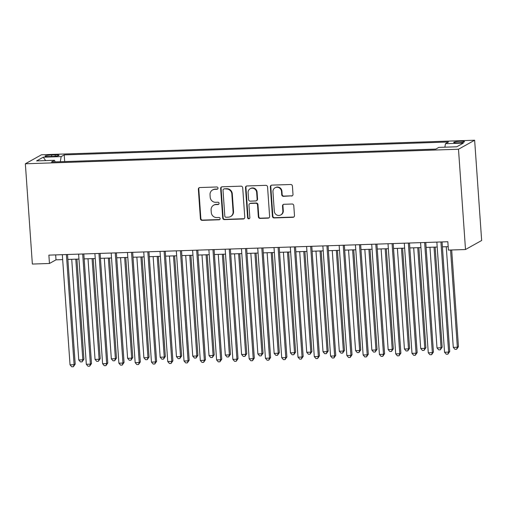 <?xml version="1.0" encoding="UTF-8"?>
<svg xmlns="http://www.w3.org/2000/svg" width="507" height="507" viewBox="0 0 507 507"><rect width="100%" height="100%" fill="white"/><g stroke="black" fill="none" stroke-linecap="round" stroke-linejoin="round"><path stroke-width="0.76" d="M218.016 188.084A1.16 1.109 -119.2 0 0 216.819 186.975L199.834 187.546A1.66 1.584 -119.2 0 0 198.351 189.238L200.417 218.77A1.66 1.584 -119.2 0 0 202.128 220.355L219.113 219.785A1.16 1.109 -119.2 0 0 220.152 218.599A1.16 1.109 -119.2 0 0 218.948 217.49L216.755 217.56A5.311 5.07 -119.2 0 1 211.273 212.484L211.102 210.025A5.311 5.07 -119.2 0 1 215.849 204.6L218.042 204.53A1.16 1.109 -119.2 0 0 219.081 203.345A1.16 1.109 -119.2 0 0 217.883 202.23L215.684 202.306A5.311 5.07 -119.2 0 1 210.202 197.229L210.031 194.77A5.311 5.07 -119.2 0 1 214.778 189.345L216.977 189.269A1.16 1.109 -119.2 0 0 218.016 188.084M460.521 141.269A5.406 0.703 -4 0 0 453.727 142.423A5.406 0.703 -4 0 0 457.726 142.828A5.406 0.703 -4 0 0 464.52 141.668A5.406 0.703 -4 0 0 460.521 141.269M291.512 196.057A1.66 1.584 -119.2 0 0 292.995 194.365L292.412 186.082A1.66 1.584 -119.2 0 0 290.701 184.497L271.841 185.125A1.66 1.584 -119.2 0 0 270.358 186.823L272.424 216.35A1.66 1.584 -119.2 0 0 274.135 217.94L292.995 217.307A1.66 1.584 -119.2 0 0 294.478 215.608L293.781 205.601A1.66 1.584 -119.2 0 0 292.064 204.017L283.996 204.289A1.66 1.584 -119.2 0 0 282.513 205.981L282.855 210.944A4.436 4.24 -119.2 0 1 280.745 214.962A4.436 4.24 -119.2 0 1 274.306 211.229L272.95 191.792A4.436 4.24 -119.2 0 1 275.06 187.774A4.436 4.24 -119.2 0 1 281.499 191.507L281.727 194.745A1.66 1.584 -119.2 0 0 283.438 196.329L291.943 195.816A1.66 1.584 -119.2 0 0 292.412 195.727M25.35 163.78L32.359 264.058L49.458 263.482L48.875 255.129L447.827 241.731L448.41 250.084L465.508 249.514L458.493 149.235L25.35 163.78L41.492 154.768L474.641 140.224L458.493 149.235M242.707 187.748A1.66 1.584 -119.2 0 0 240.99 186.164L222.129 186.798A1.66 1.584 -119.2 0 0 220.646 188.49L222.712 218.023A1.66 1.584 -119.2 0 0 224.424 219.607L243.284 218.973A1.66 1.584 -119.2 0 0 244.773 217.281L242.707 187.748M246.985 185.961L265.845 185.328A1.66 1.584 -119.2 0 1 267.557 186.918L269.623 216.445A1.66 1.584 -119.2 0 1 268.14 218.137L260.072 218.409A1.66 1.584 -119.2 0 1 258.355 216.825L257.518 204.847A1.66 1.584 -119.2 0 0 255.807 203.263L250.452 203.44A1.66 1.584 -119.2 0 0 248.969 205.132L249.837 217.604A1.16 1.109 -119.2 0 1 249.286 218.656A1.16 1.109 -119.2 0 1 247.6 217.68L245.502 187.66A1.66 1.584 -119.2 0 1 246.985 185.961M48.887 156.53L52.474 156.41A5.241 0.684 -4 0 0 59.053 155.294A5.241 0.684 -4 0 0 55.174 154.901L51.594 155.022A5.241 0.684 -4 0 0 45.015 156.143A5.241 0.684 -4 0 0 48.887 156.53M444.873 147.195L445.457 143.696L448.511 141.992L64.218 154.895L61.163 156.6L60.308 161.714M445.457 143.696L463.366 143.094L456.737 146.796L438.828 147.398L435.773 149.102L51.48 162.012L54.534 160.307L36.618 160.903L43.253 157.202L61.163 156.6M465.508 249.514L481.65 240.502L474.641 140.224M49.458 263.482L56.004 259.831L62.678 259.603M67.881 259.432L78.959 259.058M84.162 258.887L95.246 258.513M100.443 258.336L111.527 257.968M116.73 257.79L127.808 257.417M133.011 257.245L144.096 256.872M149.299 256.694L160.377 256.327M165.58 256.149L176.664 255.775M181.861 255.604L192.945 255.23M198.148 255.059L209.226 254.685M214.429 254.508L225.514 254.14M230.717 253.963L241.795 253.589M246.998 253.418L258.082 253.044M263.279 252.866L274.363 252.499M279.566 252.321L290.65 251.947M295.847 251.776L306.931 251.402M312.135 251.231L323.213 250.857M328.416 250.68L339.5 250.312M344.703 250.135L355.781 249.761M360.984 249.59L372.068 249.216M377.265 249.045L388.349 248.671M393.552 248.493L404.63 248.126M409.833 247.948L420.918 247.574M426.121 247.403L437.199 247.029M442.402 246.852L448.169 246.662M55.662 254.901L56.004 259.831M64.681 161.568L64.218 154.895M55.143 161.885L54.534 160.307M45.643 160.605L43.253 157.202M217.668 188.991A1.16 1.109 -119.2 0 1 217.414 189.029L215.215 189.105A5.311 5.07 -119.2 0 0 212.997 189.719L212.56 189.96M213.624 205.221L214.062 204.974A5.311 5.07 -119.2 0 1 216.286 204.359L218.479 204.283A1.16 1.109 -119.2 0 0 218.732 204.245M199.371 187.634A1.66 1.584 -119.2 0 0 198.788 188.997L200.854 218.523A1.66 1.584 -119.2 0 0 202.566 220.114L219.55 219.544A1.16 1.109 -119.2 0 0 219.804 219.506M221.667 186.887A1.66 1.584 -119.2 0 0 221.084 188.249L223.15 217.776A1.66 1.584 -119.2 0 0 224.861 219.366L243.721 218.732A1.66 1.584 -119.2 0 0 244.19 218.644M224.05 189.035A1.16 1.109 -119.2 0 0 223.01 190.22L224.823 216.14A1.16 1.109 -119.2 0 0 226.021 217.25L228.34 217.173A5.311 5.07 -119.2 0 0 233.087 211.755L231.851 194.035A5.311 5.07 -119.2 0 0 226.369 188.959L224.487 188.794A1.16 1.109 -119.2 0 0 223.999 188.927L223.562 189.168M230.565 216.559L230.996 216.312A5.311 5.07 -119.2 0 0 233.524 211.508L233.087 211.755M224.487 188.794L226.806 188.712A5.311 5.07 -119.2 0 1 232.288 193.788L233.524 211.508M249.755 203.63L250.192 203.389A1.66 1.584 -119.2 0 1 250.889 203.199L256.244 203.015A1.66 1.584 -119.2 0 1 257.955 204.606L258.792 216.578A1.66 1.584 -119.2 0 0 260.503 218.168L268.577 217.896A1.66 1.584 -119.2 0 0 269.046 217.807M246.522 186.05A1.66 1.584 -119.2 0 0 245.939 187.413L248.037 217.433A1.16 1.109 -119.2 0 0 249.488 218.504M256.65 192.419A4.436 4.24 -119.2 0 0 250.211 188.693A4.436 4.24 -119.2 0 0 248.1 192.711L248.576 199.555A1.66 1.584 -119.2 0 0 250.293 201.146L255.642 200.962A1.66 1.584 -119.2 0 0 257.131 199.27L256.65 192.419L257.087 192.178A4.436 4.24 -119.2 0 0 250.648 188.446L250.211 188.693M256.339 200.772L256.776 200.531A1.66 1.584 -119.2 0 0 257.562 199.029L257.131 199.27M257.087 192.178L257.562 199.029M275.06 187.774L275.497 187.533A4.436 4.24 -119.2 0 1 281.936 191.259L282.158 194.498A1.66 1.584 -119.2 0 0 283.876 196.089L291.943 195.816M280.745 214.962L281.182 214.721A4.436 4.24 -119.2 0 0 283.293 210.703L282.855 210.944M283.527 204.378A1.66 1.584 -119.2 0 0 282.944 205.741L283.293 210.703M271.372 185.213A1.66 1.584 -119.2 0 0 270.795 186.576L272.855 216.109A1.66 1.584 -119.2 0 0 274.572 217.693L293.433 217.059A1.66 1.584 -119.2 0 0 293.895 216.971M71.721 259.299L78.762 359.957L82.831 359.818L83.921 359.209L76.925 259.128M83.921 359.209L82.09 361.852L82.831 359.818L75.79 259.166M82.09 361.852L80.461 361.909L78.762 359.957M66.404 254.539L74.104 364.691L70.036 364.831L62.329 254.672M67.532 254.501L75.194 364.083L74.104 364.691L73.363 366.726L71.734 366.776L70.036 364.831M75.194 364.083L73.363 366.726M88.009 258.754L95.043 359.412L99.112 359.273L100.209 358.664L93.206 258.583M100.209 358.664L98.371 361.307L99.112 359.273L92.078 258.621M98.371 361.307L96.742 361.358L95.043 359.412M104.29 258.209L111.331 358.861L115.4 358.728L116.49 358.119L109.493 258.031M116.49 358.119L114.658 360.756L115.4 358.728L108.359 258.069M114.658 360.756L113.029 360.813L111.331 358.861M120.571 257.664L127.612 358.316L131.681 358.183L132.771 357.574L125.774 257.486M132.771 357.574L130.939 360.211L131.681 358.183L124.646 257.524M130.939 360.211L129.31 360.268L127.612 358.316M136.858 257.112L143.893 357.771L147.968 357.631L149.058 357.023L142.061 256.941M149.058 357.023L147.226 359.666L147.968 357.631L140.927 256.979M147.226 359.666L145.598 359.717L143.893 357.771M82.685 253.994L90.392 364.146L86.317 364.286L78.617 254.127M83.82 253.956L91.482 363.538L90.392 364.146L89.644 366.174L88.022 366.231L86.317 364.286M91.482 363.538L89.644 366.174M98.973 253.443L106.673 363.601L102.604 363.734L94.898 253.582M100.101 253.405L107.763 362.993L106.673 363.601L105.931 365.629L104.303 365.686L102.604 363.734M107.763 362.993L105.931 365.629M115.254 252.898L122.954 363.05L118.885 363.189L111.185 253.037M116.382 252.86L124.05 362.442L122.954 363.05L122.212 365.084L120.584 365.135L118.885 363.189M124.05 362.442L122.212 365.084M131.535 252.353L139.241 362.505L135.166 362.644L127.466 252.486M132.669 252.315L140.331 361.897L139.241 362.505L138.5 364.539L136.871 364.59L135.166 362.644M140.331 361.897L138.5 364.539M153.139 256.567L160.18 357.226L164.249 357.086L165.339 356.478L158.342 256.396M165.339 356.478L163.508 359.121L164.249 357.086L157.214 256.434M163.508 359.121L161.879 359.171L160.18 357.226M147.822 251.802L155.522 361.96L151.454 362.093L143.747 251.941M148.95 251.764L156.612 361.352L155.522 361.96L154.781 363.988L153.152 364.045L151.454 362.093M156.612 361.352L154.781 363.988M169.427 256.022L176.461 356.674L180.536 356.541L181.626 355.933L174.623 255.845M181.626 355.933L179.789 358.569L180.536 356.541L173.495 255.883M179.789 358.569L178.16 358.626L176.461 356.674M164.103 251.257L171.81 361.415L167.735 361.548L160.035 251.396M165.238 251.219L172.9 360.8L171.81 361.415L171.068 363.443L169.439 363.5L167.735 361.548M172.9 360.8L171.068 363.443M185.708 255.477L192.749 356.129L196.817 355.99L197.907 355.382L190.911 255.3M197.907 355.382L196.076 358.024L196.817 355.99L189.776 255.338M196.076 358.024L194.447 358.081L192.749 356.129M180.391 250.712L188.091 360.864L184.022 361.003L176.316 250.845M181.519 250.673L189.181 360.255L188.091 360.864L187.349 362.898L185.72 362.949L184.022 361.003M189.181 360.255L187.349 362.898M201.989 254.926L209.03 355.584L213.098 355.445L214.188 354.837L207.192 254.755M214.188 354.837L212.357 357.479L213.098 355.445L206.064 254.793M212.357 357.479L210.728 357.53L209.03 355.584M196.672 250.166L204.372 360.319L200.303 360.458L192.603 250.3M197.8 250.128L205.468 359.71L204.372 360.319L203.63 362.347L202.001 362.404L200.303 360.458M205.468 359.71L203.63 362.347M218.276 254.381L225.311 355.039L229.386 354.9L230.476 354.292L223.479 254.203M230.476 354.292L228.644 356.928L229.386 354.9L222.345 254.241M228.644 356.928L227.016 356.985L225.311 355.039M234.557 253.836L241.598 354.488L245.667 354.355L246.757 353.747L239.76 253.658M246.757 353.747L244.925 356.383L245.667 354.355L238.632 253.696M244.925 356.383L243.297 356.44L241.598 354.488M250.845 253.285L257.879 353.943L261.954 353.804L263.044 353.195L256.041 253.113M263.044 353.195L261.206 355.838L261.954 353.804L254.913 253.151M261.206 355.838L259.584 355.889L257.879 353.943M267.126 252.74L274.167 353.398L278.235 353.259L279.325 352.65L272.329 252.568M279.325 352.65L277.494 355.293L278.235 353.259L271.194 252.606M277.494 355.293L275.865 355.344L274.167 353.398M283.407 252.194L290.448 352.847L294.516 352.714L295.613 352.105L288.61 252.017M295.613 352.105L293.775 354.742L294.516 352.714L287.482 252.055M293.775 354.742L292.146 354.799L290.448 352.847M299.694 251.649L306.729 352.302L310.804 352.169L311.894 351.554L304.897 251.472M311.894 351.554L310.062 354.197L310.804 352.169L303.763 251.51M310.062 354.197L308.433 354.254L306.729 352.302M315.975 251.098L323.016 351.757L327.085 351.617L328.175 351.009L321.178 250.927M328.175 351.009L326.343 353.652L327.085 351.617L320.05 250.965M326.343 353.652L324.714 353.702L323.016 351.757M332.262 250.553L339.297 351.212L343.372 351.072L344.462 350.464L337.459 250.376M344.462 350.464L342.631 353.1L343.372 351.072L336.331 250.414M342.631 353.1L341.002 353.157L339.297 351.212M348.543 250.008L355.584 350.66L359.653 350.527L360.743 349.919L353.747 249.831M360.743 349.919L358.912 352.555L359.653 350.527L352.612 249.869M358.912 352.555L357.283 352.612L355.584 350.66M364.825 249.457L371.865 350.115L375.934 349.976L377.031 349.367L370.028 249.286M377.031 349.367L375.193 352.01L375.934 349.976L368.9 249.324M375.193 352.01L373.564 352.067L371.865 350.115M381.112 248.912L388.153 349.57L392.222 349.431L393.312 348.822L386.315 248.741M393.312 348.822L391.48 351.465L392.222 349.431L385.181 248.779M391.48 351.465L389.851 351.516L388.153 349.57M397.393 248.367L404.434 349.019L408.503 348.886L409.593 348.277L402.596 248.189M409.593 348.277L407.761 350.914L408.503 348.886L401.468 248.227M407.761 350.914L406.132 350.971L404.434 349.019M212.953 249.615L220.659 359.774L216.59 359.907L208.884 249.755M214.087 249.577L221.749 359.165L220.659 359.774L219.918 361.802L218.289 361.859L216.59 359.907M221.749 359.165L219.918 361.802M229.24 249.07L236.94 359.222L232.871 359.362L225.171 249.21M230.368 249.032L238.03 358.614L236.94 359.222L236.199 361.257L234.57 361.314L232.871 359.362M238.03 358.614L236.199 361.257M245.521 248.525L253.227 358.677L249.152 358.817L241.452 248.658M246.656 248.487L254.318 358.069L253.227 358.677L252.486 360.711L250.857 360.762L249.152 358.817M254.318 358.069L252.486 360.711M261.808 247.98L269.509 358.132L265.44 358.265L257.733 248.113M262.937 247.942L270.599 357.524L269.509 358.132L268.767 360.16L267.138 360.217L265.44 358.265M270.599 357.524L268.767 360.16M278.09 247.429L285.796 357.587L281.721 357.72L274.021 247.568M279.218 247.391L286.886 356.972L285.796 357.587L285.048 359.615L283.419 359.672L281.721 357.72M286.886 356.972L285.048 359.615M294.371 246.884L302.077 357.036L298.008 357.175L290.302 247.023M295.505 246.846L303.167 356.427L302.077 357.036L301.335 359.07L299.707 359.121L298.008 357.175M303.167 356.427L301.335 359.07M310.658 246.339L318.358 356.491L314.289 356.63L306.589 246.472M311.786 246.301L319.448 355.882L318.358 356.491L317.616 358.519L315.988 358.576L314.289 356.63M319.448 355.882L317.616 358.519M326.939 245.787L334.645 355.946L330.57 356.079L322.87 245.927M328.073 245.749L335.735 355.337L334.645 355.946L333.904 357.974L332.275 358.031L330.57 356.079M335.735 355.337L333.904 357.974M343.226 245.242L350.926 355.394L346.858 355.534L339.151 245.382M344.354 245.204L352.016 354.786L350.926 355.394L350.185 357.429L348.556 357.486L346.858 355.534M352.016 354.786L350.185 357.429M359.507 244.697L367.214 354.849L363.139 354.989L355.439 244.83M360.642 244.659L368.304 354.241L367.214 354.849L366.466 356.884L364.844 356.934L363.139 354.989M368.304 354.241L366.466 356.884M375.795 244.152L383.495 354.304L379.426 354.437L371.72 244.285M376.923 244.114L384.585 353.696L383.495 354.304L382.753 356.332L381.125 356.389L379.426 354.437M384.585 353.696L382.753 356.332M392.076 243.601L399.776 353.759L395.707 353.892L388.007 243.74M393.204 243.563L400.866 353.151L399.776 353.759L399.034 355.787L397.406 355.844L395.707 353.892M400.866 353.151L399.034 355.787M413.68 247.822L420.715 348.474L424.79 348.341L425.88 347.726L418.877 247.644M425.88 347.726L424.048 350.369L424.79 348.341L417.749 247.682M424.048 350.369L422.42 350.426L420.715 348.474M429.961 247.27L437.002 347.929L441.071 347.789L442.161 347.181L435.164 247.099M442.161 347.181L440.329 349.824L441.071 347.789L434.03 247.137M440.329 349.824L438.701 349.874L437.002 347.929M446.249 246.725L453.283 347.384L457.352 347.244L458.448 346.636L451.686 249.976M458.448 346.636L456.611 349.272L457.352 347.244L450.558 250.014M456.611 349.272L454.982 349.329L453.283 347.384M408.357 243.056L416.063 353.208L411.988 353.347L404.288 243.195M409.491 243.018L417.153 352.599L416.063 353.208L415.322 355.242L413.693 355.293L411.988 353.347M417.153 352.599L415.322 355.242M424.644 242.511L432.344 352.663L428.276 352.802L420.569 242.644M425.772 242.473L433.434 352.054L432.344 352.663L431.603 354.697L429.974 354.748L428.276 352.802M433.434 352.054L431.603 354.697M440.925 241.959L448.632 352.118L444.557 352.251L436.857 242.099M442.06 241.921L449.722 351.509L448.632 352.118L447.89 354.146L446.261 354.203L444.557 352.251M449.722 351.509L447.89 354.146M51.695 156.441L51.594 155.022M55.269 156.219L55.174 154.901M215.215 189.105L214.778 189.345M218.479 204.283L218.042 204.53M216.286 204.359L215.849 204.6M219.55 219.544L219.113 219.785M202.566 220.114L202.128 220.355M200.854 218.523L200.417 218.77M198.788 188.997L198.351 189.238M217.414 189.029L216.977 189.269M243.721 218.732L243.284 218.973M224.861 219.366L224.424 219.607M223.15 217.776L222.712 218.023M221.084 188.249L220.646 188.49M232.288 193.788L231.851 194.035M226.806 188.712L226.369 188.959M268.577 217.896L268.14 218.137M260.503 218.168L260.072 218.409M258.792 216.578L258.355 216.825M257.955 204.606L257.518 204.847M256.244 203.015L255.807 203.263M250.889 203.199L250.452 203.44M248.037 217.433L247.6 217.68M245.939 187.413L245.502 187.66M283.876 196.089L283.438 196.329M282.158 194.498L281.727 194.745M281.936 191.259L281.499 191.507M282.944 205.741L282.513 205.981M293.433 217.059L292.995 217.307M274.572 217.693L274.135 217.94M272.855 216.109L272.424 216.35M270.795 186.576L270.358 186.823"/></g></svg>
